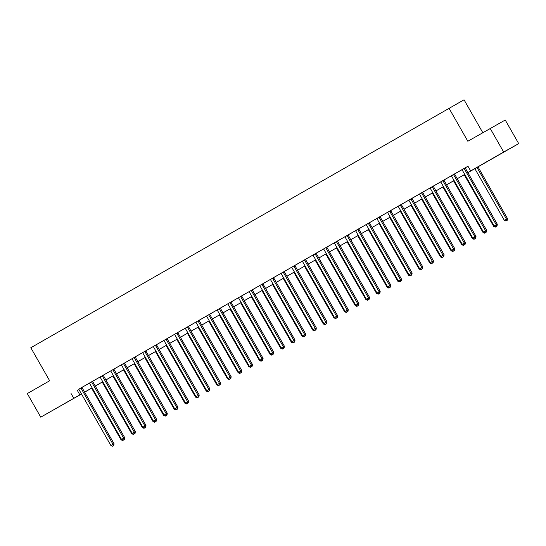 <?xml version="1.0" encoding="UTF-8"?>
<svg xmlns="http://www.w3.org/2000/svg" width="546" height="546" viewBox="0 0 546 546"><rect width="100%" height="100%" fill="white"/><g stroke="black" fill="none" stroke-linecap="round" stroke-linejoin="round"><path stroke-width="0.82" d="M56.395 408.265L66.926 402.293L56.395 408.265M496.723 156.067L507.254 150.095L496.723 156.067M482.8 132.685L464.045 99.795L30.815 347.734L49.659 380.767L27.3 393.57L40.759 417.164L81.463 393.932M448.996 108.224L467.84 141.25L505.241 120.024L518.7 143.618L467.881 172.645M88.773 389.783L84.65 392.219M81.511 394.014L40.759 417.164M467.867 172.618L476.754 167.526L470.652 170.946L467.963 166.23L78.685 389.264M82.009 387.36L89.326 383.162M92.656 381.258L99.973 377.068M103.296 375.163L110.62 370.966M113.943 369.062L121.267 364.871M124.59 362.967L131.914 358.777M135.237 356.872L142.561 352.675M145.884 350.771L153.208 346.58M156.531 344.676L163.855 340.479M167.178 338.575L174.502 334.384M177.825 332.48L185.142 328.289M188.472 326.385L199.106 320.249M199.113 320.284L206.436 316.093M209.76 314.189L217.083 309.991M220.407 308.087L231.047 301.958M231.054 301.993L238.377 297.795M241.701 295.891L249.024 291.7M252.348 289.796L259.671 285.606M262.995 283.702L270.311 279.504M273.642 277.6L280.958 273.41M284.282 271.505L291.605 267.308M294.929 265.404L302.252 261.213M305.576 259.309L312.899 255.119M316.223 253.214L323.546 249.017M326.87 247.113L334.193 242.922M337.517 241.018L344.84 236.821M348.164 234.916L355.487 230.726M358.811 228.822L366.127 224.624M369.458 222.72L376.774 218.53M380.098 216.625L387.421 212.435M390.745 210.531L398.068 206.333M401.392 204.429L408.715 200.239M412.039 198.335L419.362 194.137M422.686 192.233L430.009 188.042M433.333 186.138L440.656 181.941M443.98 180.037L451.296 175.846M454.627 173.942L461.943 169.751M465.267 167.847L467.99 166.284M464.25 168.38L461.916 169.724M454.989 173.683L451.371 175.908A1.085 0.983 -119.2 0 1 451.638 176.228L483.503 232.098L486.65 230.31L454.784 174.44A1.085 0.983 -119.2 0 1 454.641 174.051L456.006 173.109L454.989 173.683M443.973 180.003L440.724 182.009A1.085 0.983 -119.2 0 1 440.991 182.323L472.856 238.192L476.003 236.404L444.137 180.535A1.085 0.983 -119.2 0 1 443.994 180.146L443.966 179.989M433.326 186.104L429.982 188.015M423.048 191.974L419.437 194.205A1.085 0.983 -119.2 0 1 419.697 194.519L451.569 250.389L454.709 248.601L422.843 192.731A1.085 0.983 -119.2 0 1 422.706 192.342L424.065 191.407L423.048 191.974M412.401 198.075L408.79 200.3A1.085 0.983 -119.2 0 1 409.05 200.614L440.922 256.49L444.069 254.702L412.196 198.826A1.085 0.983 -119.2 0 1 412.059 198.444L413.418 197.502L412.401 198.075M401.385 204.395L398.143 206.395A1.085 0.983 -119.2 0 1 398.403 206.716L430.275 262.585L433.422 260.797L401.549 204.927A1.085 0.983 -119.2 0 1 401.412 204.538L401.385 204.381M391.107 210.265L387.496 212.496A1.085 0.983 -119.2 0 1 387.756 212.81L419.628 268.687L422.775 266.892L390.902 211.022A1.085 0.983 -119.2 0 1 390.765 210.633L392.124 209.698L391.107 210.265M380.466 216.366L376.849 218.591A1.085 0.983 -119.2 0 1 377.115 218.912L408.981 274.781L412.128 272.993L380.262 217.124A1.085 0.983 -119.2 0 1 380.118 216.735L380.466 216.366M369.451 222.686L366.202 224.693A1.085 0.983 -119.2 0 1 366.468 225.007L398.334 280.876L401.481 279.088L369.615 223.218A1.085 0.983 -119.2 0 1 369.471 222.829L369.444 222.672M359.172 228.562L355.555 230.787A1.085 0.983 -119.2 0 1 355.821 231.108L387.687 286.978L390.834 285.189L358.968 229.313A1.085 0.983 -119.2 0 1 358.824 228.931L360.189 227.989L359.172 228.562M348.525 234.657L344.915 236.882A1.085 0.983 -119.2 0 1 345.174 237.203L377.04 293.072L380.187 291.284L348.321 235.415A1.085 0.983 -119.2 0 1 348.177 235.026L349.542 234.091L348.525 234.657M337.51 240.977L334.268 242.984A1.085 0.983 -119.2 0 1 334.527 243.298L366.393 299.174L369.54 297.386L337.674 241.509A1.085 0.983 -119.2 0 1 337.537 241.12L337.51 240.97M325.846 247.645L323.519 248.996M316.584 252.948L312.974 255.18A1.085 0.983 -119.2 0 1 313.233 255.494L345.106 311.37L348.252 309.575L316.38 253.706A1.085 0.983 -119.2 0 1 316.243 253.317L317.601 252.382L316.584 252.948M305.569 259.275L302.327 261.275A1.085 0.983 -119.2 0 1 302.586 261.595L334.459 317.465L337.605 315.677L305.733 259.807A1.085 0.983 -119.2 0 1 305.596 259.418L305.569 259.261M293.905 265.936L291.578 267.287M284.282 271.464L281.033 273.471A1.085 0.983 -119.2 0 1 281.299 273.785L313.165 329.661L316.311 327.873L284.446 271.997A1.085 0.983 -119.2 0 1 284.302 271.615L284.275 271.458M273.635 277.566L270.386 279.566A1.085 0.983 -119.2 0 1 270.652 279.886L302.518 335.756L305.664 333.968L273.799 278.098A1.085 0.983 -119.2 0 1 273.655 277.709L273.628 277.552M262.988 283.661L259.637 285.578M251.324 290.329L248.996 291.68M241.694 295.857L238.349 297.775M219.383 308.62L217.055 309.971M208.736 314.721L206.408 316.066M187.449 326.918L185.114 328.262M176.802 333.012L174.467 334.357M167.172 338.54L163.82 340.458M155.508 345.209L153.18 346.553M144.861 351.303L142.533 352.655M135.231 356.831L131.989 358.838A1.085 0.983 -119.2 0 1 132.248 359.152L164.121 415.028L167.267 413.24L135.394 357.364A1.085 0.983 -119.2 0 1 135.258 356.975L135.231 356.825M123.567 363.5L121.239 364.851M114.305 368.803L110.695 371.034A1.085 0.983 -119.2 0 1 110.961 371.348L142.827 427.218L145.973 425.43L114.1 369.56A1.085 0.983 -119.2 0 1 113.964 369.171L115.322 368.236L114.305 368.803M103.296 375.129L100.048 377.129A1.085 0.983 -119.2 0 1 100.314 377.45L132.18 433.319L135.326 431.531L103.46 375.655A1.085 0.983 -119.2 0 1 103.317 375.273L103.29 375.116M91.632 381.791L89.298 383.142M82.371 387.1L78.754 389.325A1.085 0.983 -119.2 0 1 79.02 389.639L110.886 445.516L114.032 443.727L82.166 387.851A1.085 0.983 -119.2 0 1 82.023 387.469L83.388 386.527L82.371 387.1M490.199 128.446L503.658 152.041L518.7 143.618M71.069 393.543L73.765 398.266M470.652 170.946L503.658 152.041M84.603 392.13L92.11 387.831M95.25 386.036L102.757 381.736M105.897 379.934L113.404 375.634M116.544 373.839L124.051 369.54M127.191 367.738L134.698 363.438M137.838 361.643L145.338 357.343M148.485 355.548L155.985 351.249M159.125 349.447L166.632 345.147M169.772 343.352L177.279 339.052L169.792 343.379M180.419 337.251L187.926 332.951M191.066 331.156L198.573 326.856M201.713 325.054L209.22 320.761L201.727 325.082M212.36 318.96L219.867 314.66M223.007 312.865L230.514 308.565M233.654 306.763L241.155 302.464M244.301 300.669L251.802 296.369M254.941 294.567L262.449 290.267M265.588 288.472L273.096 284.173M276.235 282.371L283.743 278.078M286.882 276.276L294.39 271.976M297.529 270.181L305.037 265.882M308.176 264.08L315.684 259.78L308.19 264.107M318.823 257.985L326.324 253.685M329.47 251.883L336.971 247.591M340.11 245.789L347.618 241.489L340.131 245.816M350.757 239.694L358.265 235.394M361.404 233.592L368.912 229.293M372.051 227.498L379.559 223.198L372.065 227.525M382.698 221.396L390.206 217.096M393.345 215.301L400.853 211.002M403.992 209.2L411.5 204.907L404.006 209.227M414.639 203.105L422.14 198.805M425.286 197.01L432.787 192.711M435.926 190.909L443.434 186.609M446.573 184.814L454.081 180.514M457.22 178.713L464.728 174.413M92.124 387.858L88.807 389.837M464.742 174.44L457.234 178.74M454.095 180.542L446.594 184.841M443.448 186.636L435.947 190.936M432.807 192.738L425.3 197.038M422.16 198.833L414.653 203.132M400.866 211.029L393.359 215.329M390.219 217.124L382.712 221.423M368.925 229.32L361.425 233.62M358.278 235.422L350.778 239.721M336.991 247.618L329.484 251.911M326.344 253.713L318.837 258.012M305.05 265.909L297.543 270.209M294.403 272.004L286.896 276.303M283.756 278.105L276.249 282.405M273.109 284.2L265.609 288.5M262.462 290.295L254.962 294.594M251.822 296.396L244.315 300.696M241.175 302.491L233.668 306.791M230.528 308.592L223.021 312.892M219.881 314.687L212.374 318.987M198.587 326.883L191.08 331.183M187.94 332.978L180.439 337.278M166.653 345.174L159.145 349.474M156.006 351.276L148.498 355.576M145.359 357.371L137.851 361.67M134.712 363.465L127.204 367.765M124.065 369.567L116.557 373.867M113.418 375.662L105.91 379.961M102.771 381.763L95.263 386.063M77.17 390.131L79.859 394.847M464.271 168.523A1.085 0.983 -119.2 0 0 464.414 168.912L496.28 224.781L494.15 226.003L462.285 170.127A1.085 0.983 -119.2 0 0 462.018 169.813L461.909 169.717M465.288 167.95A1.085 0.983 -119.2 0 0 465.431 168.339L497.297 224.215L496.28 224.781L496.648 226.201L495.795 226.692L496.648 226.201M497.051 225.976L497.297 224.215M494.15 226.003L495.795 226.692M474.856 168.653L504.32 220.311L507.459 218.516L477.996 166.858M506.811 220.509L505.958 221L507.22 220.284L506.811 220.509L506.449 219.089L476.986 167.431M505.958 221L504.32 220.311M507.459 218.516L507.22 220.284M453.603 174.474L453.624 174.618A1.085 0.983 -119.2 0 0 453.767 175.007L485.633 230.876L486.001 232.303L485.148 232.787L486.001 232.303M486.404 232.07L486.65 230.31M483.503 232.098L485.148 232.787M442.956 180.576L442.977 180.719A1.085 0.983 -119.2 0 0 443.12 181.101L474.986 236.978L475.354 238.397L474.501 238.889L475.354 238.397M475.757 238.172L476.003 236.404M472.856 238.192L474.501 238.889M432.309 186.671L432.336 186.814A1.085 0.983 -119.2 0 0 432.473 187.203L464.339 243.072L462.209 244.294L430.344 188.425A1.085 0.983 -119.2 0 0 430.084 188.104L429.968 188.008M433.326 186.09L433.353 186.247A1.085 0.983 -119.2 0 0 433.49 186.63L465.356 242.506L464.339 243.072L464.707 244.499L463.854 244.983L464.707 244.499M465.117 244.267L465.356 242.506M462.209 244.294L463.854 244.983M464.209 174.747L493.673 226.406L494.28 226.058M495.311 227.095L496.573 226.378L495.311 227.095L493.673 226.406M453.562 180.849L483.026 232.5L483.633 232.152M484.671 233.197L485.926 232.48L484.671 233.197L483.026 232.5M442.915 186.944L472.379 238.602L472.986 238.254M474.024 239.291L475.279 238.575L474.024 239.291L472.379 238.602M421.662 192.765L421.689 192.915A1.085 0.983 -119.2 0 0 421.826 193.298L453.699 249.174L454.06 250.594L453.207 251.078L454.06 250.594M454.47 250.368L454.709 248.601M451.569 250.389L453.207 251.078M432.268 193.045L461.732 244.697L462.346 244.349M463.377 245.386L464.632 244.676L463.377 245.386L461.732 244.697M411.015 198.867L411.042 199.01A1.085 0.983 -119.2 0 0 411.179 199.399L443.052 255.269L443.413 256.688L442.56 257.18L443.413 256.688M443.823 256.463L444.069 254.702M440.922 256.49L442.56 257.18M400.368 204.962L400.395 205.105A1.085 0.983 -119.2 0 0 400.532 205.494L432.405 261.363L432.766 262.79L431.92 263.274L432.766 262.79M433.176 262.558L433.422 260.797M430.275 262.585L431.92 263.274M389.721 211.063L389.748 211.206A1.085 0.983 -119.2 0 0 389.885 211.595L421.758 267.465L422.126 268.885L421.273 269.376L422.126 268.885M422.529 268.659L422.775 266.892M419.628 268.687L421.273 269.376M379.081 217.158L379.101 217.301A1.085 0.983 -119.2 0 0 379.245 217.69L411.111 273.56L411.479 274.986L410.626 275.471L411.479 274.986M411.882 274.754L412.128 272.993M408.981 274.781L410.626 275.471M368.434 223.253L368.454 223.403A1.085 0.983 -119.2 0 0 368.598 223.785L400.464 279.661L400.832 281.081L399.979 281.572L400.832 281.081M401.235 280.856L401.481 279.088M398.334 280.876L399.979 281.572M421.621 199.14L451.085 250.798L451.699 250.443M452.73 251.488L453.985 250.771L452.73 251.488L451.085 250.798M410.974 205.241L440.438 256.893L441.052 256.545M442.083 257.582L443.338 256.866L442.083 257.582L440.438 256.893M400.327 211.336L429.791 262.988L430.405 262.64M431.436 263.684L432.698 262.967L431.436 263.684L429.791 262.988M389.687 217.431L419.151 269.089L419.758 268.741M420.789 269.779L422.051 269.062L420.789 269.779L419.151 269.089M379.04 223.532L408.504 275.184L409.111 274.836M410.142 275.873L411.404 275.164L410.142 275.873L408.504 275.184M357.787 229.354L357.807 229.497A1.085 0.983 -119.2 0 0 357.951 229.886L389.817 285.756L390.185 287.182L389.332 287.667L390.185 287.182M390.588 286.95L390.834 285.189M387.687 286.978L389.332 287.667M368.393 229.627L397.857 281.286L398.464 280.931M399.501 281.975L400.757 281.258L399.501 281.975L397.857 281.286M347.14 235.449L347.167 235.592A1.085 0.983 -119.2 0 0 347.304 235.981L379.17 291.857L379.538 293.277L378.685 293.762L379.538 293.277M379.948 293.052L380.187 291.284M377.04 293.072L378.685 293.762M357.746 235.729L387.21 287.38L387.817 287.032M388.854 288.07L390.11 287.353L388.854 288.07L387.21 287.38M336.493 241.55L336.52 241.694A1.085 0.983 -119.2 0 0 336.657 242.083L368.523 297.952L368.891 299.372L368.038 299.863L368.891 299.372M369.301 299.147L369.54 297.386M366.393 299.174L368.038 299.863M347.099 241.823L376.563 293.482L377.177 293.127M378.207 294.171L379.463 293.455L378.207 294.171L376.563 293.482M325.873 247.788A1.085 0.983 -119.2 0 0 326.01 248.177L357.883 304.047L355.753 305.269L323.88 249.399A1.085 0.983 -119.2 0 0 323.621 249.078L323.505 248.983M326.89 247.222A1.085 0.983 -119.2 0 0 327.027 247.611L358.899 303.48L357.883 304.047L358.244 305.473L357.391 305.958L358.244 305.473M358.654 305.241L358.899 303.48M355.753 305.269L357.391 305.958M336.452 247.925L365.916 299.577L366.53 299.228M367.56 300.266L368.816 299.549L367.56 300.266L365.916 299.577M315.199 253.747L315.226 253.89A1.085 0.983 -119.2 0 0 315.363 254.279L347.236 310.148L347.597 311.568L346.751 312.059L347.597 311.568M348.007 311.343L348.252 309.575M345.106 311.37L346.751 312.059M325.805 254.02L355.269 305.671L355.883 305.323M356.913 306.367L358.169 305.651L356.913 306.367L355.269 305.671M304.552 259.841L304.579 259.985A1.085 0.983 -119.2 0 0 304.716 260.374L336.589 316.243L336.95 317.67L336.104 318.154L336.95 317.67M337.36 317.438L337.605 315.677M334.459 317.465L336.104 318.154M315.158 260.114L344.622 311.773L345.236 311.425M346.266 312.462L347.529 311.746L346.266 312.462L344.622 311.773M293.932 266.086A1.085 0.983 -119.2 0 0 294.076 266.468L325.942 322.345L323.812 323.56L291.946 267.69A1.085 0.983 -119.2 0 0 291.68 267.376L291.571 267.281M294.949 265.513A1.085 0.983 -119.2 0 0 295.086 265.902L326.958 321.771L325.942 322.345L326.31 323.764L325.457 324.249L326.31 323.764M326.713 323.539L326.958 321.771M323.812 323.56L325.457 324.249M283.265 272.038L283.285 272.181A1.085 0.983 -119.2 0 0 283.429 272.57L315.295 328.439L315.663 329.859L314.81 330.35L315.663 329.859M316.066 329.634L316.311 327.873M313.165 329.661L314.81 330.35M272.618 278.132L272.638 278.276A1.085 0.983 -119.2 0 0 272.782 278.665L304.648 334.541L305.016 335.961L304.163 336.445L305.016 335.961M305.419 335.735L305.664 333.968M302.518 335.756L304.163 336.445M261.971 284.234L261.991 284.377A1.085 0.983 -119.2 0 0 262.135 284.766L294.001 340.636L291.871 341.857L260.005 285.981A1.085 0.983 -119.2 0 0 259.739 285.667L259.63 285.572M262.981 283.654L263.008 283.804A1.085 0.983 -119.2 0 0 263.152 284.193L295.017 340.069L294.001 340.636L294.369 342.055L293.516 342.547L294.369 342.055M294.772 341.83L295.017 340.069M291.871 341.857L293.516 342.547M251.351 290.472A1.085 0.983 -119.2 0 0 251.488 290.861L283.354 346.73L281.224 347.952L249.358 292.083A1.085 0.983 -119.2 0 0 249.099 291.762L248.983 291.666M252.368 289.906A1.085 0.983 -119.2 0 0 252.505 290.295L284.37 346.164L283.354 346.73L283.722 348.157L282.869 348.641L283.722 348.157M284.132 347.925L284.37 346.164M281.224 347.952L282.869 348.641M240.677 296.423L240.704 296.574A1.085 0.983 -119.2 0 0 240.841 296.956L272.713 352.832L270.584 354.047L238.711 298.177A1.085 0.983 -119.2 0 0 238.452 297.863L238.336 297.768M241.694 295.843L241.721 296A1.085 0.983 -119.2 0 0 241.858 296.389L273.723 352.259L272.713 352.832L273.075 354.252L272.222 354.743L273.075 354.252M273.485 354.026L273.723 352.259M270.584 354.047L272.222 354.743M230.03 302.525L230.057 302.668A1.085 0.983 -119.2 0 0 230.194 303.057L262.066 358.927L259.937 360.148L228.064 304.279A1.085 0.983 -119.2 0 0 227.805 303.958L227.689 303.863M231.047 301.945L231.074 302.102A1.085 0.983 -119.2 0 0 231.211 302.484L263.083 358.36L262.066 358.927L262.428 360.353L261.575 360.838L262.428 360.353M262.838 360.121L263.083 358.36M259.937 360.148L261.575 360.838M219.41 308.763A1.085 0.983 -119.2 0 0 219.547 309.152L251.419 365.028L249.29 366.243L217.417 310.374A1.085 0.983 -119.2 0 0 217.158 310.06L217.049 309.964M220.427 308.197A1.085 0.983 -119.2 0 0 220.564 308.586L252.436 364.455L251.419 365.028L251.781 366.448L250.935 366.932L251.781 366.448M252.191 366.223L252.436 364.455M249.29 366.243L250.935 366.932M208.763 314.865A1.085 0.983 -119.2 0 0 208.9 315.254L240.772 371.123L238.643 372.345L206.77 316.468A1.085 0.983 -119.2 0 0 206.511 316.154L206.402 316.059M209.78 314.298A1.085 0.983 -119.2 0 0 209.917 314.68L241.789 370.557L240.772 371.123L241.141 372.543L240.288 373.034L241.141 372.543M241.544 372.317L241.789 370.557M238.643 372.345L240.288 373.034M198.096 320.816L198.116 320.959A1.085 0.983 -119.2 0 0 198.259 321.348L230.125 377.218L227.996 378.439L196.13 322.57A1.085 0.983 -119.2 0 0 195.864 322.249L195.755 322.154M199.106 320.236L199.133 320.393A1.085 0.983 -119.2 0 0 199.276 320.782L231.142 376.651L230.125 377.218L230.494 378.644L229.641 379.129L230.494 378.644M230.897 378.412L231.142 376.651M227.996 378.439L229.641 379.129M187.469 327.061A1.085 0.983 -119.2 0 0 187.612 327.45L219.478 383.319L217.349 384.541L185.483 328.665A1.085 0.983 -119.2 0 0 185.217 328.351L185.108 328.255M188.486 326.488A1.085 0.983 -119.2 0 0 188.629 326.877L220.495 382.746L219.478 383.319L219.847 384.739L218.994 385.23L219.847 384.739M220.25 384.514L220.495 382.746M217.349 384.541L218.994 385.23M176.822 333.156A1.085 0.983 -119.2 0 0 176.965 333.545L208.831 389.414L206.702 390.636L174.836 334.766A1.085 0.983 -119.2 0 0 174.57 334.445L174.461 334.35M177.839 332.589A1.085 0.983 -119.2 0 0 177.982 332.978L209.848 388.848L208.831 389.414L209.2 390.84L208.347 391.325L209.2 390.84M209.603 390.608L209.848 388.848M206.702 390.636L208.347 391.325M166.155 339.107L166.182 339.257A1.085 0.983 -119.2 0 0 166.318 339.639L198.184 395.516L196.055 396.73L164.189 340.861A1.085 0.983 -119.2 0 0 163.93 340.547L163.814 340.451M167.172 338.527L167.192 338.684A1.085 0.983 -119.2 0 0 167.335 339.073L199.201 394.942L198.184 395.516L198.553 396.935L197.7 397.427L198.553 396.935M198.962 396.71L199.201 394.942M196.055 396.73L197.7 397.427M155.535 345.352A1.085 0.983 -119.2 0 0 155.671 345.741L187.537 401.61L185.408 402.832L153.542 346.956A1.085 0.983 -119.2 0 0 153.283 346.642L153.167 346.546M156.552 344.785A1.085 0.983 -119.2 0 0 156.688 345.168L188.554 401.044L187.537 401.61L187.906 403.03L187.053 403.521L187.906 403.03M188.315 402.805L188.554 401.044M185.408 402.832L187.053 403.521M144.888 351.447A1.085 0.983 -119.2 0 0 145.024 351.836L176.897 407.712L174.768 408.927L142.895 353.057A1.085 0.983 -119.2 0 0 142.636 352.736L142.52 352.648M145.905 350.88A1.085 0.983 -119.2 0 0 146.041 351.269L177.914 407.139L176.897 407.712L177.259 409.131L176.406 409.616L177.259 409.131M177.668 408.906L177.914 407.139M174.768 408.927L176.406 409.616M134.214 357.405L134.241 357.548A1.085 0.983 -119.2 0 0 134.377 357.937L166.25 413.807L166.612 415.226L165.766 415.718L166.612 415.226M167.021 415.001L167.267 413.24M164.121 415.028L165.766 415.718M123.594 363.643A1.085 0.983 -119.2 0 0 123.73 364.032L155.603 419.901L153.474 421.123L121.601 365.254A1.085 0.983 -119.2 0 0 121.342 364.933L121.232 364.837M124.611 363.076A1.085 0.983 -119.2 0 0 124.747 363.465L156.62 419.335L155.603 419.901L155.965 421.328L155.119 421.812L155.965 421.328M156.374 421.096L156.62 419.335M153.474 421.123L155.119 421.812M112.92 369.601L112.947 369.744A1.085 0.983 -119.2 0 0 113.09 370.127L144.956 426.003L145.325 427.422L144.472 427.914L145.325 427.422M145.727 427.197L145.973 425.43M142.827 427.218L144.472 427.914M304.511 266.216L333.975 317.868L334.589 317.519M335.619 318.557L336.882 317.847L335.619 318.557L333.975 317.868M293.871 272.311L323.334 323.969L323.942 323.614M324.972 324.658L326.235 323.942L324.972 324.658L323.334 323.969M283.224 278.412L312.687 330.064L313.295 329.716M314.325 330.753L315.588 330.037L314.325 330.753L312.687 330.064M272.577 284.507L302.04 336.165L302.648 335.81M303.685 336.855L304.941 336.138L303.685 336.855L302.04 336.165M261.93 290.602L291.393 342.26L292.001 341.912M293.038 342.949L294.294 342.233L293.038 342.949L291.393 342.26M251.283 296.703L280.746 348.355L281.361 348.007M282.391 349.051L283.647 348.334L282.391 349.051L280.746 348.355M240.636 302.798L270.099 354.456L270.714 354.101M271.744 355.146L273 354.429L271.744 355.146L270.099 354.456M229.989 308.899L259.452 360.551L260.067 360.203M261.097 361.24L262.353 360.531L261.097 361.24L259.452 360.551M219.342 314.994L248.805 366.653L249.42 366.298M250.45 367.342L251.713 366.625L250.45 367.342L248.805 366.653M208.702 321.096L238.165 372.747L238.773 372.399M239.803 373.437L241.066 372.72L239.803 373.437L238.165 372.747M198.055 327.19L227.518 378.842L228.126 378.494M229.156 379.538L230.419 378.822L229.156 379.538L227.518 378.842M187.408 333.285L216.871 384.944L217.479 384.596M218.516 385.633L219.772 384.916L218.516 385.633L216.871 384.944M176.761 339.387L206.224 391.038L206.832 390.69M207.869 391.728L209.125 391.018L207.869 391.728L206.224 391.038M166.114 345.481L195.577 397.14L196.191 396.785M197.222 397.829L198.478 397.113L197.222 397.829L195.577 397.14M155.467 351.583L184.93 403.235L185.544 402.887M186.575 403.924L187.831 403.207L186.575 403.924L184.93 403.235M144.82 357.678L174.283 409.336L174.897 408.981M175.928 410.026L177.184 409.309L175.928 410.026L174.283 409.336M134.173 363.772L163.636 415.431L164.25 415.083M165.281 416.12L166.544 415.404L165.281 416.12L163.636 415.431M123.526 369.874L152.989 421.526L153.603 421.178M154.634 422.222L155.897 421.505L154.634 422.222L152.989 421.526M102.279 375.696L102.3 375.839A1.085 0.983 -119.2 0 0 102.443 376.228L134.309 432.098L134.678 433.524L133.825 434.009L134.678 433.524M135.08 433.292L135.326 431.531M132.18 433.319L133.825 434.009M112.886 375.969L142.349 427.627L142.956 427.279M143.987 428.317L145.25 427.6L143.987 428.317L142.349 427.627M91.653 381.941A1.085 0.983 -119.2 0 0 91.796 382.323L123.662 438.199L121.533 439.414L89.667 383.545A1.085 0.983 -119.2 0 0 89.401 383.231L89.291 383.135M92.67 381.367A1.085 0.983 -119.2 0 0 92.813 381.756L124.679 437.626L123.662 438.199L124.031 439.619L123.178 440.103L124.031 439.619M124.433 439.393L124.679 437.626M121.533 439.414L123.178 440.103M102.239 382.07L131.702 433.722L132.309 433.374M133.34 434.411L134.603 433.701L133.34 434.411L131.702 433.722M80.985 387.892L81.006 388.035A1.085 0.983 -119.2 0 0 81.149 388.424L113.015 444.294L113.384 445.713L112.531 446.205L113.384 445.713M113.786 445.488L114.032 443.727M110.886 445.516L112.531 446.205M91.591 388.165L121.055 439.823L121.662 439.469M122.7 440.513L123.956 439.796L122.7 440.513L121.055 439.823M464.414 168.912L465.431 168.339M453.624 174.618L454.641 174.051M453.767 175.007L454.784 174.44M442.977 180.719L443.994 180.146M443.12 181.101L444.137 180.535M432.336 186.814L433.353 186.247M432.473 187.203L433.49 186.63M421.689 192.915L422.706 192.342M421.826 193.298L422.843 192.731M411.042 199.01L412.059 198.444M411.179 199.399L412.196 198.826M400.395 205.105L401.412 204.538M400.532 205.494L401.549 204.927M389.748 211.206L390.765 210.633M389.885 211.595L390.902 211.022M379.101 217.301L380.118 216.735M379.245 217.69L380.262 217.124M368.454 223.403L369.471 222.829M368.598 223.785L369.615 223.218M357.807 229.497L358.824 228.931M357.951 229.886L358.968 229.313M347.167 235.592L348.177 235.026M347.304 235.981L348.321 235.415M336.52 241.694L337.537 241.12M336.657 242.083L337.674 241.509M326.01 248.177L327.027 247.611M315.226 253.89L316.243 253.317M315.363 254.279L316.38 253.706M304.579 259.985L305.596 259.418M304.716 260.374L305.733 259.807M294.076 266.468L295.086 265.902M283.285 272.181L284.302 271.615M283.429 272.57L284.446 271.997M272.638 278.276L273.655 277.709M272.782 278.665L273.799 278.098M261.991 284.377L263.008 283.804M262.135 284.766L263.152 284.193M251.488 290.861L252.505 290.295M240.704 296.574L241.721 296M240.841 296.956L241.858 296.389M230.057 302.668L231.074 302.102M230.194 303.057L231.211 302.484M219.547 309.152L220.564 308.586M208.9 315.254L209.917 314.68M198.116 320.959L199.133 320.393M198.259 321.348L199.276 320.782M187.612 327.45L188.629 326.877M176.965 333.545L177.982 332.978M166.182 339.257L167.192 338.684M166.318 339.639L167.335 339.073M155.671 345.741L156.688 345.168M145.024 351.836L146.041 351.269M134.241 357.548L135.258 356.975M134.377 357.937L135.394 357.364M123.73 364.032L124.747 363.465M112.947 369.744L113.964 369.171M113.09 370.127L114.1 369.56M102.3 375.839L103.317 375.273M102.443 376.228L103.46 375.655M91.796 382.323L92.813 381.756M81.006 388.035L82.023 387.469M81.149 388.424L82.166 387.851"/></g></svg>
